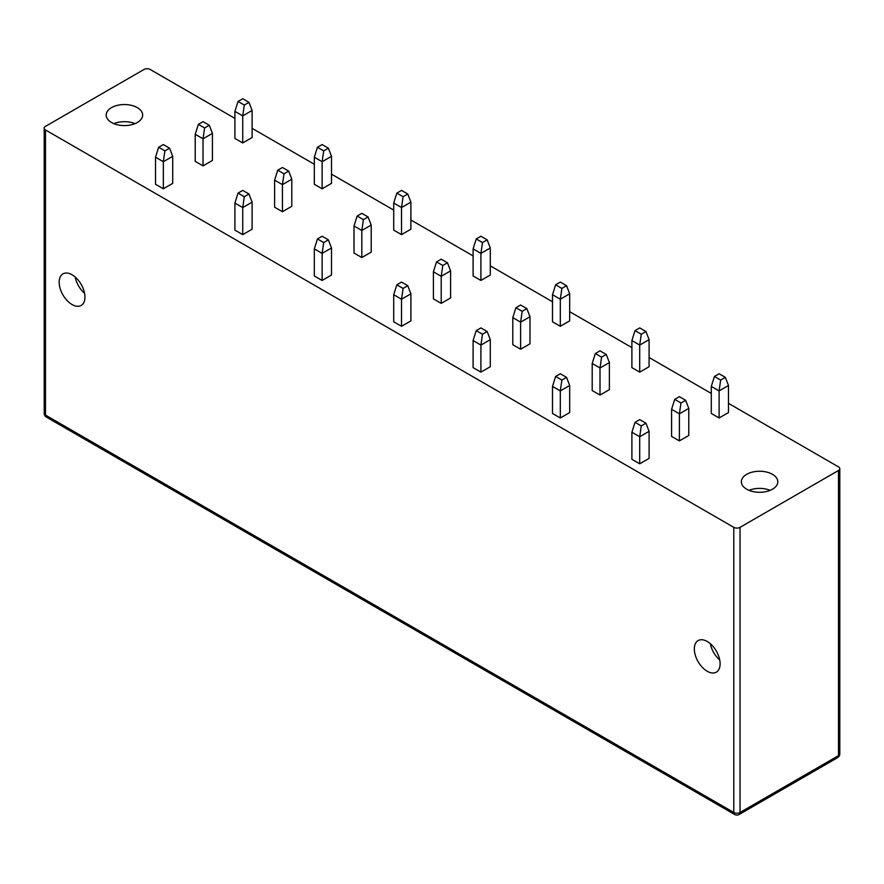 <?xml version="1.0" encoding="UTF-8"?>
<svg xmlns="http://www.w3.org/2000/svg" width="884" height="884" viewBox="0 0 884 884"><rect width="100%" height="100%" fill="white"/><g stroke="black" fill="none" stroke-linecap="round" stroke-linejoin="round"><path stroke-width="1.33" d="M234.912 118.401L150.214 69.493A4.42 2.553 0 0 0 143.959 69.493L45.493 126.346A4.42 2.553 0 0 0 44.2 128.147A4.42 2.553 0 0 0 45.493 129.959L733.786 527.339A4.42 2.553 0 0 0 740.041 527.339L740.041 812.473A4.42 2.553 60 0 1 739.123 814.507L837.59 757.654A4.42 4.42 0 0 0 839.8 753.831L839.8 468.686A4.42 2.553 0 0 0 838.507 466.885L728.482 403.358M252.106 128.335L314.317 164.247M331.5 174.17L393.712 210.083M410.894 220.005L473.106 255.918M490.288 265.841L552.5 301.753M569.683 311.687L631.894 347.6M649.088 357.523L711.288 393.435M733.786 527.339L733.786 812.473A4.42 2.553 180 0 0 740.041 812.473L838.507 755.632L838.507 470.487A4.42 2.553 0 0 0 839.8 468.686M838.507 470.487L740.041 527.339M688.78 408.408L688.78 435.481L679.398 440.895L671.586 436.387L671.586 409.314L674.713 399.391L679.398 396.684L685.653 400.286L688.78 408.408L679.398 413.822L679.398 440.895M649.088 431.326L649.088 458.398L639.707 463.813L631.894 459.304L631.894 432.232L635.021 422.309L639.707 419.602L645.961 423.215L649.088 431.326L639.707 436.74L639.707 463.813M645.961 331.533L649.088 339.655L649.088 366.727L639.707 372.142L631.894 367.622L631.894 340.561L635.021 330.627L639.707 327.92L645.961 331.533L641.265 334.24L635.021 330.627M609.385 362.573L609.385 389.645L600.004 395.06L592.192 390.551L592.192 363.479L595.319 353.545L600.004 350.849L606.258 354.451L609.385 362.573L600.004 367.987L600.004 395.06M569.683 385.49L569.683 412.563L560.312 417.977L552.5 413.469L552.5 386.396L555.627 376.474L560.312 373.766L566.567 377.369L569.683 385.49L560.312 390.905L560.312 417.977M566.567 285.698L569.683 293.819L569.683 320.881L560.312 326.295L552.5 321.787L552.5 294.715L555.627 284.792L560.312 282.084L566.567 285.698L561.87 288.405L555.627 284.792M529.991 316.737L529.991 343.81L520.61 349.224L512.797 344.705L512.797 317.632L515.924 307.709L520.61 305.002L526.864 308.615L529.991 316.737L520.61 322.152L520.61 349.224M490.288 339.655L490.288 366.727L480.918 372.142L473.106 367.622L473.106 340.561L476.222 330.627L480.918 327.92L487.172 331.533L490.288 339.655L480.918 345.069L480.918 372.142M487.172 239.862L490.288 247.973L490.288 275.046L480.918 280.46L473.106 275.952L473.106 248.879L476.222 238.956L480.918 236.249L487.172 239.862L482.476 242.559L476.222 238.956M450.597 270.902L450.597 297.963L441.215 303.378L433.403 298.869L433.403 271.797L436.53 261.874L441.215 259.167L447.47 262.78L450.597 270.902L441.215 276.316L441.215 303.378M410.894 293.819L410.894 320.881L401.524 326.295L393.712 321.787L393.712 294.715L396.828 284.792L401.524 282.084L407.778 285.698L410.894 293.819L401.524 299.234L401.524 326.295M407.778 194.016L410.894 202.138L410.894 229.21L401.524 234.625L393.712 230.116L393.712 203.044L396.828 193.121L401.524 190.414L407.778 194.016L403.082 196.723L396.828 193.121M371.203 225.055L371.203 252.128L361.821 257.542L354.009 253.034L354.009 225.961L357.136 216.039L361.821 213.331L368.076 216.934L371.203 225.055L361.821 230.47L361.821 257.542M331.5 247.973L331.5 275.046L322.13 280.46L314.317 275.952L314.317 248.879L317.433 238.956L322.13 236.249L328.373 239.862L331.5 247.973L322.13 253.388L322.13 280.46M328.373 148.18L331.5 156.302L331.5 183.375L322.13 188.789L314.317 184.27L314.317 157.208L317.433 147.274L322.13 144.567L328.373 148.18L323.688 150.888L317.433 147.274M291.808 179.22L291.808 206.292L282.427 211.707L274.615 207.199L274.615 180.126L277.742 170.192L282.427 167.496L288.681 171.098L291.808 179.22L282.427 184.634L282.427 211.707M252.106 202.138L252.106 229.21L242.735 234.625L234.912 230.116L234.912 203.044L238.039 193.121L242.735 190.414L248.979 194.016L252.106 202.138L242.735 207.552L242.735 234.625M248.979 102.345L252.106 110.467L252.106 137.528L242.735 142.943L234.912 138.434L234.912 111.362L238.039 101.439L242.735 98.732L248.979 102.345L244.293 105.052L238.039 101.439M212.414 133.385L212.414 160.457L203.033 165.872L195.22 161.352L195.22 134.28L198.347 124.357L203.033 121.649L209.287 125.263L212.414 133.385L203.033 138.799L203.033 165.872M172.712 156.302L172.712 183.375L163.341 188.789L155.518 184.27L155.518 157.208L158.645 147.274L163.341 144.567L169.584 148.18L172.712 156.302L163.341 161.717L163.341 188.789M746.682 474.332A18.232 10.531 0 0 0 741.344 481.769A18.232 10.531 0 0 0 752.604 491.493A18.232 10.531 0 0 0 772.472 489.217A18.232 10.531 0 0 0 777.809 481.769A18.232 10.531 0 0 0 766.561 472.045A18.232 10.531 0 0 0 746.682 474.332M137.318 122.511A18.232 10.531 180 0 1 117.439 124.788A18.232 10.531 180 0 1 106.19 115.064A18.232 10.531 180 0 1 111.528 107.627A18.232 10.531 180 0 1 131.396 105.34A18.232 10.531 180 0 1 142.655 115.064A18.232 10.531 180 0 1 137.318 122.511M725.355 377.369L728.482 385.49L728.482 412.563L719.101 417.977L711.288 413.469L711.288 386.396L714.416 376.474L719.101 373.766L725.355 377.369L720.659 380.076L714.416 376.474M728.482 385.49L719.101 390.905L719.101 417.977M711.288 386.396L719.101 390.905L720.659 380.076M685.653 400.286L680.967 402.993L674.713 399.391M671.586 409.314L679.398 413.822L680.967 402.993M645.961 423.215L641.265 425.922L635.021 422.309M631.894 432.232L639.707 436.74L641.265 425.922M649.088 339.655L639.707 345.069L639.707 372.142M631.894 340.561L639.707 345.069L641.265 334.24M606.258 354.451L601.573 357.158L595.319 353.545M592.192 363.479L600.004 367.987L601.573 357.158M566.567 377.369L561.87 380.076L555.627 376.474M552.5 386.396L560.312 390.905L561.87 380.076M569.683 293.819L560.312 299.234L560.312 326.295M552.5 294.715L560.312 299.234L561.87 288.405M526.864 308.615L522.179 311.323L515.924 307.709M512.797 317.632L520.61 322.152L522.179 311.323M487.172 331.533L482.476 334.24L476.222 330.627M473.106 340.561L480.918 345.069L482.476 334.24M490.288 247.973L480.918 253.388L480.918 280.46M473.106 248.879L480.918 253.388L482.476 242.559M447.47 262.78L442.785 265.487L436.53 261.874M433.403 271.797L441.215 276.316L442.785 265.487M407.778 285.698L403.082 288.405L396.828 284.792M393.712 294.715L401.524 299.234L403.082 288.405M410.894 202.138L401.524 207.552L401.524 234.625M393.712 203.044L401.524 207.552L403.082 196.723M368.076 216.934L363.39 219.641L357.136 216.039M354.009 225.961L361.821 230.47L363.39 219.641M328.373 239.862L323.688 242.559L317.433 238.956M314.317 248.879L322.13 253.388L323.688 242.559M331.5 156.302L322.13 161.717L322.13 188.789M314.317 157.208L322.13 161.717L323.688 150.888M288.681 171.098L283.996 173.805L277.742 170.192M274.615 180.126L282.427 184.634L283.996 173.805M248.979 194.016L244.293 196.723L238.039 193.121M234.912 203.044L242.735 207.552L244.293 196.723M252.106 110.467L242.735 115.881L242.735 142.943M234.912 111.362L242.735 115.881L244.293 105.052M209.287 125.263L204.602 127.97L198.347 124.357M195.22 134.28L203.033 138.799L204.602 127.97M169.584 148.18L164.899 150.888L158.645 147.274M155.518 157.208L163.341 161.717L164.899 150.888M748.991 490.344A18.232 10.531 180 0 1 770.163 490.344M719.731 659.994A18.232 10.531 60 0 1 710.338 643.729M694.327 648.933A18.232 10.531 -120 0 0 702.283 667.276A18.232 10.531 -120 0 0 716.338 672.16A18.232 10.531 -120 0 0 720.117 663.818A18.232 10.531 -120 0 0 712.161 645.464A18.232 10.531 -120 0 0 698.106 640.58A18.232 10.531 -120 0 0 694.327 648.933M84.952 297.112A18.232 10.531 60 0 1 81.184 305.455A18.232 10.531 60 0 1 67.129 300.571A18.232 10.531 60 0 1 59.173 282.228A18.232 10.531 60 0 1 62.952 273.874A18.232 10.531 60 0 1 76.996 278.758A18.232 10.531 60 0 1 84.952 297.112M84.577 293.289A18.232 10.531 60 0 1 75.184 277.023M113.837 123.638A18.232 10.531 180 0 1 135.009 123.638M44.2 128.147L44.2 413.292A4.42 2.553 0 0 0 45.493 415.093L45.493 129.959M837.59 757.654A4.42 2.553 60 0 0 838.507 755.632A4.42 2.553 0 0 0 839.8 753.831M44.2 413.292A4.42 4.42 0 0 0 46.41 417.115A4.42 2.553 -60 0 1 45.493 415.093L733.786 812.473A4.42 2.553 120 0 0 734.703 814.507A4.42 4.42 0 0 0 739.123 814.507M46.41 417.115L734.703 814.507"/></g></svg>
